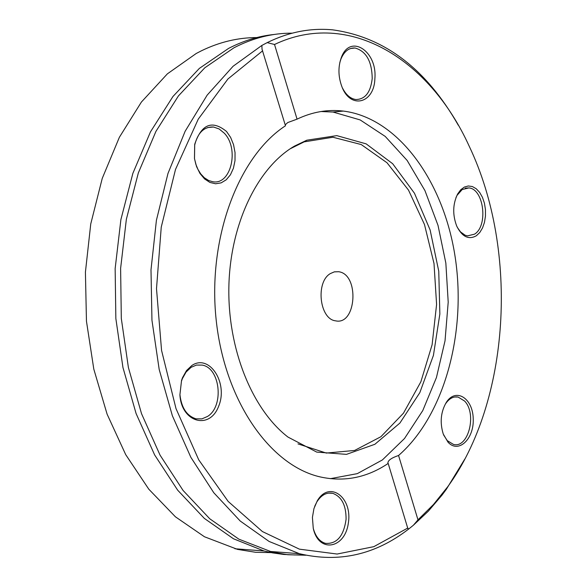 <?xml version="1.0" encoding="UTF-8"?>
<svg xmlns="http://www.w3.org/2000/svg" width="587" height="587" viewBox="0 0 587 587"><rect width="100%" height="100%" fill="white"/><g stroke="black" fill="none" stroke-linecap="round" stroke-linejoin="round"><path stroke-width="0.88" d="M458.322 125.273C426.169 68.76 384.25 36.944 332.565 29.834C310.486 27.787 288.701 32.05 267.195 42.624L274.525 44.487C348.678 9.113 429.53 58.744 469.262 146.339C519.29 251.375 509.758 401.743 447.683 486.799L433.499 504.497L417.981 519.84L413.402 525.226L428.29 511.218L442.033 495.105L446.34 489.301L464.735 459.166M274.525 44.487L297.059 119.146L287.769 122.544L285.201 124.892M413.402 525.226L408.853 528.894L407.848 528.549L388.183 463.437C366.89 477.723 344.217 482.213 320.15 476.908C269.947 465.484 224.704 400.796 216.185 320.032C207.446 239.349 237.904 156.751 285.473 125.779L262.037 49.249L261.861 45.441L267.195 42.624M261.861 45.441L233.098 66.25L207.167 95.123L185.14 131.261L167.97 173.481L156.413 220.264L150.998 269.829L151.952 320.238L159.194 369.509L172.373 415.757L190.848 457.302L213.785 492.742L240.222 521.029L269.095 541.449L299.363 553.68C338.912 563.065 375.409 554.803 408.853 528.894M305.952 555.229L287.725 554.73L272.03 552.044L238.872 539.167L209.735 518.754L183.1 490.49L160.031 455.094L141.511 413.637L128.399 367.535L121.311 318.484L120.614 268.391L126.366 219.245L138.327 172.967L155.951 131.356L178.441 95.901L204.826 67.769L234.015 47.752C253.048 37.935 272.441 33.07 292.201 33.166M407.833 528.014L373.809 546.666L337.129 554.04L299.392 549.153L262.411 531.558L228.182 501.445L198.736 459.841L176.005 408.611L161.564 350.439L156.502 288.701L161.249 227.118L175.498 169.46L198.259 119.146L227.961 78.951L262.66 50.79M271.121 552.609L255.646 552.294L237.508 549.388L204.459 536.76L175.403 516.795L148.805 489.198L125.713 454.646L107.105 414.18L93.81 369.164L86.458 321.214L85.416 272.17L90.75 223.94L102.241 178.404L119.381 137.277L141.408 102.043L167.376 73.852L196.227 53.483L201.583 50.717C219.655 41.978 238.043 37.597 256.754 37.568M303.31 554.649L294.945 554.964L283.734 554.451L272.478 552.873L264.047 550.98L233.487 538.778L204.335 518.402L177.685 490.196L154.608 454.874L136.081 413.512L122.947 367.506L115.852 318.572L115.147 268.597L120.9 219.553L132.853 173.385L150.47 131.862L172.967 96.481L199.353 68.408L228.548 48.42C243.444 40.716 258.64 36.064 274.144 34.472M388.183 463.437L387.897 462.974C387.97 460.369 391.529 457.875 398.558 455.49L417.981 519.84M191.876 365.488L186.519 370.558L182.506 377.705L181.537 380.442L179.908 394.824C181.383 422.442 209.64 430.278 218.621 406.314C228.468 383.142 209.412 353.469 191.876 365.488M226.501 131.451C212.127 119.807 201.539 124.084 194.715 144.285L194.495 158.71L196.557 166.598L200.006 173.517L204.577 178.932L209.911 182.44L215.59 183.775L221.174 182.858L226.252 179.783L230.434 174.779L233.421 168.249L234.998 160.669L235.042 152.605L233.545 144.666L230.632 137.431L226.501 131.451M312.416 517.433L313.26 528.307C318.587 553.512 345.112 548.904 348.37 522.878C352.567 497.116 329.27 480.085 317.266 500.858L313.935 508.606L312.416 517.433M297.059 119.146C312.255 111.919 327.678 109.226 343.336 111.075C398.294 117.921 443.992 181.677 455.27 257.759C466.672 333.915 443.845 416.154 398.558 455.49M476.358 235.761L479.777 232.511L482.536 227.947L484.473 222.356L485.464 216.104L485.449 209.581L484.429 203.197L482.463 197.357L479.667 192.433L476.233 188.75L472.366 186.541L468.309 185.969L464.332 187.077L460.692 189.799L457.64 193.974C452.753 204.019 452.452 214.732 456.723 226.098C462.094 236.803 468.639 240.024 476.358 235.761M374.866 78.695C377.522 50.908 349.705 33.107 341.201 57.915C338.053 66.955 338.215 76.339 341.671 86.069C349.962 109.674 374.235 103.796 374.866 78.695M447.998 442.165C458.513 453.978 474.311 438.863 473.217 418.509C472.718 398.059 455.835 387.53 446.369 402.278C440.764 411.898 439.729 422.479 443.258 434.035L447.998 442.165M321.067 111.523L333.005 112.044L360.139 119.917L385.226 136.419L407.136 160.442L424.951 190.606L438.012 225.364L445.849 263.101L448.204 302.151L445.027 340.834L436.449 377.507L422.772 410.577L404.509 438.518L382.379 459.951L357.27 473.65L330.305 478.676M314.683 506.324L316.789 502.01C321.25 495.017 326.563 492.119 332.726 493.315C341.715 496.675 346.161 505.341 346.073 519.304C343.725 536.122 336.857 544.142 325.455 543.357C319.658 541.596 315.608 536.643 313.311 528.505M446.369 402.278L445.738 403.548C449.304 398.434 453.413 396.269 458.08 397.047L464.574 401.038C477.246 413.732 468.345 448.762 453.45 444.41L447.257 440.632L443.603 434.938M455.96 197.606L457.082 195.302L462.196 189.535L468.881 187.921C483.915 188.897 488.355 225.995 474.509 234.169L467.501 235.886L465.073 235.189L460.531 231.909L457.368 227.485M339.829 62.538L340.878 59.177C344.107 51.421 348.817 47.694 355.018 47.995C366.185 51.179 371.916 61.349 372.217 78.497C370.632 92.364 365.18 99.379 355.861 99.533C350.505 98.733 346.073 94.947 342.559 88.175M224.249 133.161C239.643 148.819 230.933 185.558 212.619 181.691L208.759 180.561L204.371 177.773L200.732 173.906L197.929 169.379L195.809 164.177L194.473 158.519L194.679 145.106C197.797 132.655 204.063 126.616 213.485 127.005L219.134 128.957L224.249 133.161M191.061 367.337L196.462 365.07L202.067 365.085C220.301 367.741 224.322 406.314 207.534 416.44L201.906 418.883L196.007 418.825C186.791 415.897 181.434 407.826 179.938 394.603L181.449 381.234L182.344 378.696L186.079 372.048L191.061 367.337M330.364 273.571L334.407 271.832L338.618 271.722C359.743 274.21 356.478 325.807 335.507 320.818C319.504 319.123 315.395 282.039 330.364 273.571M290.154 148.812L304.183 141.856L332.954 137.248L361.247 144.556L387.002 162.753L408.515 190.129L424.482 224.52L434.006 263.482L436.589 304.426L432.113 344.723L420.857 381.799L403.452 413.204L380.904 436.713L354.607 450.456L326.291 453.069L297.991 443.889M294.557 146.06L306.796 140.205L336.777 135.626L366.156 143.866L392.674 163.722L414.466 193.248L430.132 229.994L438.753 271.201L439.861 313.972L433.419 355.399L419.822 392.652L399.894 423.066L374.888 444.278L346.477 454.367L316.723 452.093L287.975 437.073C252.146 409.506 227.536 348.92 228.871 286.559C230.185 224.197 257.392 167.566 294.557 146.06M447.683 486.799L446.34 489.301M299.363 553.68L269.418 551.391M264.047 550.98L234.917 548.75M343.336 111.075L333.005 112.044M316.789 502.01L317.266 500.858M332.726 493.315L328.537 493.095M458.08 397.047L454.609 396.995M457.082 195.302L457.64 193.974M468.881 187.921L465.264 188.148M340.878 59.177L341.201 57.915M355.018 47.995L350.461 48.53M194.679 145.106L194.715 144.285M213.485 127.005L207.651 127.54M181.449 381.234L181.537 380.442M202.067 365.085L196.476 365.063M294.491 553.306L282.721 552.404M338.618 271.722L334.267 271.869M304.183 141.856L306.796 140.205"/></g></svg>
